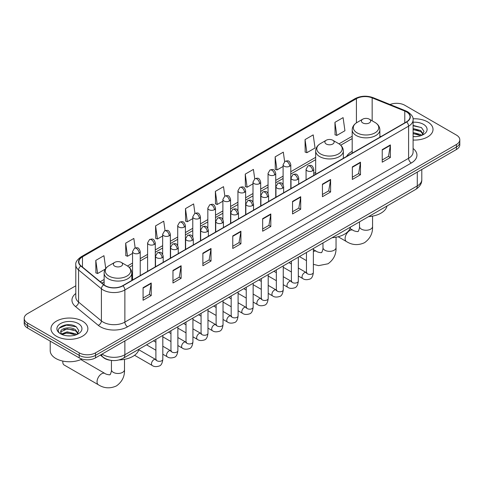 <?xml version="1.0" encoding="UTF-8"?>
<svg xmlns="http://www.w3.org/2000/svg" width="484" height="484" viewBox="0 0 484 484"><rect width="100%" height="100%" fill="white"/><g stroke="black" fill="none" stroke-linecap="round" stroke-linejoin="round"><path stroke-width="0.73" d="M315.671 172.413A20.37 11.761 0 0 0 313.759 173.587M352.195 151.323A20.37 11.761 0 0 0 346.604 156.423M110.763 360.332A11.531 6.655 180 0 1 103.473 357.609L100.382 355.062M75.794 285.79L27.576 313.626A11.531 6.655 0 0 0 24.2 318.333L24.2 323.354A11.531 6.655 0 0 0 27.576 328.061L79.213 357.87A11.531 6.655 0 0 0 95.517 357.87L456.424 149.508A11.531 6.655 0 0 0 459.8 144.801L459.8 142.29A11.531 6.655 0 0 1 456.424 146.997A11.531 6.655 0 0 0 459.8 142.29L459.8 139.779A11.531 6.655 0 0 0 456.424 135.072L404.787 105.258A11.531 6.655 0 0 0 390.043 104.508M24.2 318.333A11.531 6.655 0 0 0 27.576 323.04L79.213 352.848A11.531 6.655 0 0 0 95.517 352.848L95.517 355.359L456.424 146.997L95.517 355.359A11.531 6.655 0 0 1 79.213 355.359A11.531 6.655 0 0 0 95.517 355.359L95.517 357.87M27.576 323.04L27.576 325.55L79.213 355.359L27.576 325.55A11.531 6.655 0 0 1 24.2 320.844A11.531 6.655 0 0 0 27.576 325.55L27.576 328.061M427.614 121.889A18.446 10.648 0 0 0 413.021 118.81A18.446 10.648 0 0 1 427.614 121.889A18.446 10.648 0 0 1 433.017 129.422A18.446 10.648 0 0 0 427.614 121.889M82.474 321.158A18.446 10.648 0 0 0 62.369 318.847A18.446 10.648 0 0 0 50.983 328.69A18.446 10.648 0 0 0 56.386 336.217A18.446 10.648 0 0 0 76.49 338.528A18.446 10.648 0 0 0 87.876 328.69A18.446 10.648 0 0 0 82.474 321.158A18.446 10.648 0 0 0 62.369 318.847A18.446 10.648 0 0 0 50.983 328.69A18.446 10.648 0 0 0 56.386 336.217A18.446 10.648 0 0 0 76.49 338.528A18.446 10.648 0 0 0 87.876 328.69A18.446 10.648 0 0 0 82.474 321.158M406.421 111.846A12.3 7.103 180 0 1 410.021 116.868A12.3 7.103 180 0 1 406.421 121.889L122.694 285.699A12.3 7.103 180 0 1 103.927 284.749L81.094 265.922A12.3 7.103 180 0 1 78.868 261.85A12.3 7.103 180 0 1 82.468 256.829L356.418 98.663A12.3 7.103 180 0 1 372.166 97.871L404.775 111.054A12.3 7.103 180 0 1 406.421 111.846M406.633 111.725A12.608 7.278 0 0 0 404.951 110.909L372.347 97.726A12.608 7.278 0 0 0 356.2 98.542L82.25 256.702A12.608 7.278 0 0 0 80.84 266.025L103.673 284.852A12.608 7.278 0 0 0 122.912 285.82L406.633 122.016A12.608 7.278 0 0 0 406.633 111.725M143.076 287.708L143.076 300.255L151.232 295.549L151.232 283.001L143.076 287.708M143.076 298.029L149.356 294.405L151.196 283.412A3.073 1.773 -120 0 0 151.232 283.001M149.302 294.435L151.232 295.549M172.969 270.447L172.969 283.001L181.125 278.294L181.125 265.74L172.969 270.447M172.969 280.768L179.249 277.144L181.089 266.158A3.073 1.773 -120 0 0 181.125 265.74M179.195 277.175L181.125 278.294M202.869 253.186L202.869 265.74L211.018 261.033L211.018 248.48L202.869 253.186M202.869 263.514L209.142 259.884L210.988 248.897A3.073 1.773 -120 0 0 211.018 248.48M209.088 259.92L211.018 261.033M232.762 235.926L232.762 248.48L240.911 243.773L240.911 231.219L232.762 235.926M232.762 246.253L239.042 242.629L240.881 231.636A3.073 1.773 -120 0 0 240.911 231.219M238.987 242.659L240.911 243.773M382.233 149.629L382.233 162.182L390.382 157.475L390.382 144.922L382.233 149.629M382.233 159.956L388.513 156.332L390.352 145.339A3.073 1.773 -120 0 0 390.382 144.922M388.452 156.362L390.382 157.475M352.334 166.889L352.334 179.443L360.489 174.736L360.489 162.182L352.334 166.889M352.334 177.217L358.614 173.593L360.459 162.6A3.073 1.773 -120 0 0 360.489 162.182M358.559 173.623L360.489 174.736M322.441 184.15L322.441 196.704L330.596 191.997L330.596 179.443L322.441 184.15M322.441 194.477L328.721 190.847L330.56 179.86A3.073 1.773 -120 0 0 330.596 179.443M328.666 190.884L330.596 191.997M292.548 201.411L292.548 213.958L300.703 209.251L300.703 196.704L292.548 201.411M292.548 211.732L298.828 208.108L300.667 197.121A3.073 1.773 -120 0 0 300.703 196.704M298.773 208.138L300.703 209.251M262.655 218.665L262.655 231.219L270.81 226.512L270.81 213.958L262.655 218.665M262.655 228.993L268.935 225.369L270.774 214.376A3.073 1.773 -120 0 0 270.81 213.958M268.88 225.399L270.81 226.512M413.094 140.039A18.446 10.648 0 0 0 433.017 129.422A18.446 10.648 0 0 1 413.094 140.039M95.517 352.848L456.424 144.486A11.531 6.655 0 0 0 459.8 139.779M165.062 230.638L163.731 221.176L155.576 225.883L155.709 238.364M135.169 247.941L133.838 238.437L125.683 243.143L125.816 255.619M105.736 268.475L103.945 255.697L95.79 260.404L95.923 272.879M254.735 178.826L253.416 169.4L245.261 174.107L245.394 186.582M284.634 161.596L283.309 152.139L275.154 156.846L275.287 169.327M305.047 139.592L306.892 152.702L315.042 147.995L313.202 134.885L305.047 139.592L305.18 152.067M334.946 122.331L336.785 135.447L344.935 130.74L343.096 117.624L334.946 122.331L335.073 134.806M194.949 213.353L193.624 203.921L185.475 208.628L185.602 221.103M224.842 196.081L223.517 186.661L215.368 191.368L215.501 203.843M215.368 191.368L217.207 204.484L222.882 201.205M217.207 204.484L215.368 203.794M245.261 174.107L247.1 187.223L252.993 183.823M247.1 187.223L245.261 186.534M275.154 156.846L276.993 169.963L283.104 166.436M276.993 169.963L275.154 169.273M306.892 152.702L305.047 152.018M336.785 135.447L334.946 134.758M185.475 208.628L187.314 221.739L192.771 218.593M187.314 221.739L185.475 221.055M155.576 225.883L157.421 238.999L162.66 235.974M157.421 238.999L155.576 238.316M125.683 243.143L127.522 256.26L132.549 253.362M127.522 256.26L125.683 255.57M95.79 260.404L97.629 273.521L105.318 269.08M97.629 273.521L95.79 272.831M413.094 136.524L415.387 136.639M413.094 132.537L420.711 134.546L421.727 135.357M413.094 133.536L420.892 135.665M413.094 128.55L420.711 130.559L423.21 134.007M413.094 129.549L420.711 131.557L423.01 134.268M413.094 136.603A12.53 7.236 0 0 0 423.433 134.54A12.53 7.236 0 0 0 423.433 124.309A12.53 7.236 0 0 0 413.094 122.24M422.024 135.236L423.99 131.382L421.504 127.643L413.094 125.404M413.094 125.792L421.334 127.528M413.094 129.773L418.563 130.456M413.094 133.759L418.563 134.443M362.77 122.924A4.61 2.662 0 0 0 369.292 122.924A4.61 2.662 0 0 0 369.292 119.161L375.021 122.464A12.711 7.339 0 0 1 375.021 132.846A12.711 7.339 0 0 1 357.047 132.846A12.711 7.339 0 0 1 357.047 122.464C353.919 124.328 352.298 126.796 352.195 129.875A13.836 7.986 0 0 0 356.248 135.52A13.836 7.986 0 0 0 371.331 137.256A13.836 7.986 0 0 0 379.867 129.875C379.771 126.796 378.149 124.328 375.021 122.464L369.292 119.161A4.61 2.662 0 0 0 362.77 119.161A4.61 2.662 0 0 0 362.77 122.924M368.572 216.632A21.139 12.203 0 0 0 387.019 205.984M326.246 144.014A4.61 2.662 0 0 0 332.768 144.014A4.61 2.662 0 0 0 332.768 140.245L338.498 143.554A12.711 7.339 0 0 1 338.498 153.93A12.711 7.339 0 0 1 320.523 153.93A12.711 7.339 0 0 1 320.523 143.554C317.389 145.412 315.774 147.88 315.671 150.96A13.836 7.986 0 0 0 319.724 156.61A13.836 7.986 0 0 0 334.801 158.341A13.836 7.986 0 0 0 343.344 150.96C343.241 147.88 341.625 145.412 338.498 143.554L332.768 140.245A4.61 2.662 0 0 0 326.246 140.245A4.61 2.662 0 0 0 326.246 144.014M332.048 237.717A21.139 12.203 0 0 0 350.495 227.069M62.866 361.082A6.534 3.775 120 0 0 62.799 362.014A6.534 3.775 120 0 0 64.148 365.009L98.391 384.774A6.534 3.775 -60 0 1 97.393 379.541A6.534 3.775 -60 0 1 101.658 373.781A6.534 3.775 -60 0 1 104.925 373.46C105.675 374.35 110.624 375.245 109.922 374.604C110.134 375.53 111.828 370.792 111.435 369.703A6.534 3.775 180 0 0 113.347 372.371A6.534 3.775 180 0 0 122.585 372.371A6.534 3.775 180 0 0 124.503 369.703C124.781 376.467 122.095 381.87 116.456 385.917C110.134 388.779 104.114 388.398 98.391 384.774M114.708 266.146A4.61 2.662 0 0 0 121.23 266.146A4.61 2.662 0 0 0 121.23 262.382L126.953 265.686A12.711 7.339 0 0 1 126.953 276.068A12.711 7.339 0 0 1 108.979 276.068A12.711 7.339 0 0 1 108.979 265.686C105.851 267.543 104.229 270.018 104.133 273.097A13.836 7.986 0 0 0 108.18 278.742A13.836 7.986 0 0 0 123.263 280.472A13.836 7.986 0 0 0 131.805 273.097C131.702 270.018 130.081 267.543 126.953 265.686L121.23 262.382A4.61 2.662 0 0 0 114.708 262.382A4.61 2.662 0 0 0 114.708 266.146M119.179 359.921A21.139 12.203 0 0 0 138.95 349.206M50.215 341.129L50.215 350.652A19.215 11.096 0 0 0 55.841 358.499A19.215 11.096 0 0 0 81.984 359.055M67.349 335.823L70.24 335.908M61.589 333.984L67.179 331.849L75.571 333.809L76.587 334.625M62.103 334.517L67.179 332.847L75.752 334.934M61.674 334.371L60.778 332.266A8.688 5.015 0 0 0 62.176 334.589M78.063 333.27L75.571 329.828C70.355 325.938 59.629 328.34 60.778 332.266L60.742 331.885M60.796 332.387L61.038 331.74L67.179 328.86L75.571 330.82L77.87 333.53M76.883 334.504L78.844 330.651L76.363 326.906C67.572 320.589 51.951 328.914 60.972 334.021L61.42 334.293M78.287 323.572A12.53 7.236 0 0 0 60.567 323.572A12.53 7.236 0 0 0 60.567 333.803A12.53 7.236 0 0 0 78.287 333.803A12.53 7.236 0 0 0 78.287 323.572M59.139 328.164L66.496 325.145L76.194 326.791M63.737 329.628L66.496 329.132L73.417 329.725M63.737 333.615L66.496 333.113L73.417 333.712M102.094 354.076A15.373 8.875 0 0 0 103.128 354.736A15.373 8.875 0 0 0 124.872 354.736L417.287 185.904A15.373 8.875 0 0 0 421.794 179.631C421.903 183.448 419.87 186.709 415.695 189.425L123.275 358.251A7.69 4.441 60 0 0 124.872 354.736L124.872 340.924M417.287 172.098L417.287 185.904A7.69 4.441 60 0 1 415.695 189.425M101.471 354.433A7.69 5.143 129.5 0 0 102.814 356.932L100.478 355.008M456.424 149.508L456.424 144.486M79.213 357.87L79.213 352.848M413.094 148.497A19.215 11.096 180 0 1 411.309 162.999L127.588 326.803A3.842 2.22 60 0 1 124.872 322.096L408.593 158.292A15.373 8.875 0 0 0 413.094 152.018L413.094 119.881A15.373 8.875 180 0 1 408.593 126.161A3.842 2.22 -120 0 0 406.633 122.016M127.588 326.803A19.215 11.096 180 0 1 100.412 326.803A19.215 11.096 180 0 1 98.258 325.327L75.425 306.499A19.215 11.096 180 0 1 75.794 293.479M103.128 322.096A15.373 8.875 0 0 0 124.872 322.096L124.872 289.964A15.373 8.875 180 0 1 101.404 288.779L78.571 269.951A15.373 8.875 180 0 1 75.794 264.863L75.794 296.994A15.373 8.875 0 0 0 78.571 302.089L101.404 320.91A15.373 8.875 0 0 0 103.128 322.096M413.094 119.881C413.608 117.479 411.842 114.805 407.794 111.846L405.774 110.866A3.842 1.803 112 0 0 404.951 110.909M405.774 110.866L373.17 97.683C366.799 95.433 360.755 95.759 355.038 98.663A3.842 2.22 60 0 1 356.2 98.542M82.25 256.702A3.842 2.22 -120 0 0 81.094 256.829C77.101 259.696 75.335 262.37 75.794 264.863M80.84 266.025A3.842 2.571 129.5 0 0 78.571 269.951L78.571 302.089A3.842 2.571 -50.5 0 1 75.425 306.499M373.17 97.683A3.842 1.803 112 0 0 372.347 97.726M103.673 284.852A3.842 2.571 129.5 0 0 101.404 288.779L101.404 320.91A3.842 2.571 -50.5 0 1 98.258 325.327M122.912 285.82A3.842 2.22 60 0 1 124.872 289.964L408.593 126.161L408.593 158.292A3.842 2.22 60 0 0 411.309 162.999M82.468 256.829L82.468 267.059M404.775 111.054L404.775 122.839M372.166 97.871L372.166 120.818M380.975 136.579L379.867 136.131M356.418 98.663L356.418 122.851M352.195 136.246L339.006 143.863M315.671 157.336L290.793 171.699M283.104 176.14L275.735 180.393M268.051 184.834L260.682 189.087M252.993 193.521L245.624 197.781M237.94 202.215L230.572 206.468M222.882 210.909L215.513 215.162M207.83 219.603L200.461 223.856M192.771 228.291L185.402 232.55M177.719 236.985L170.35 241.238M162.66 245.678L155.291 249.932M147.602 254.372L140.233 258.625M132.549 263.06L127.467 266M104.133 279.468L100.242 281.712M262.655 219.064L270.774 214.376M292.548 201.804L300.667 197.121M322.441 184.549L330.56 179.86M352.334 167.289L360.459 162.6M382.233 150.028L390.352 145.339M232.762 236.325L240.881 231.636M202.869 253.586L210.988 248.897M172.969 270.846L181.089 266.158M143.076 288.101L151.196 283.412M372.565 216.124L372.565 226.482A6.534 3.775 180 0 1 370.653 229.15A6.534 3.775 180 0 1 361.415 229.15A6.534 3.775 180 0 1 359.497 226.482C359.896 227.577 358.202 232.308 357.991 231.382C358.692 232.03 353.744 231.128 352.993 230.239L350.029 228.527M372.565 226.482C372.849 233.246 370.163 238.648 364.525 242.696C358.202 245.557 352.183 245.176 346.459 241.558A6.534 3.775 -60 0 1 345.461 236.319A6.534 3.775 -60 0 1 349.726 230.559A6.534 3.775 -60 0 1 352.993 230.239M336.041 237.208L336.041 247.572A6.534 3.775 180 0 1 334.129 250.24A6.534 3.775 180 0 1 324.891 250.24A6.534 3.775 180 0 1 322.973 247.572C323.373 248.661 321.672 253.398 321.467 252.466C322.169 253.114 317.214 252.218 316.469 251.329L313.372 249.538M313.372 251.553A6.534 3.775 -60 0 1 316.469 251.329M312.634 170.798A3.842 2.22 0 0 0 313.759 169.231C312.198 164.3 310.68 165.28 307.993 165.897A3.842 2.22 60 0 1 309.911 166.091A3.842 2.22 -120 0 1 312.634 170.798A3.842 2.22 0 0 1 307.195 170.798A3.842 2.22 0 0 1 306.07 169.231L307.993 165.897M298.319 275.983L302.748 278.542A3.461 1.996 -60 0 1 302.222 275.771A3.461 1.996 -60 0 1 304.478 272.722A3.461 1.996 -60 0 1 304.63 272.637A3.461 1.996 -60 0 1 306.209 272.553L298.319 267.997M306.656 272.897L306.342 273.157L306.457 272.407A3.461 1.996 -0 0 0 307.467 273.823A3.461 1.996 -0 0 0 312.204 273.908A3.461 1.996 -0 0 0 313.372 272.407C312.9 276.424 311.654 278.669 309.639 279.141C306.753 280.018 304.454 279.819 302.748 278.542M297.575 179.491A3.842 2.22 0 0 0 298.701 177.918C297.14 172.988 295.627 173.974 292.935 174.591A3.842 2.22 60 0 1 294.859 174.784A3.842 2.22 -120 0 1 297.575 179.491A3.842 2.22 0 0 1 292.142 179.491A3.842 2.22 0 0 1 291.017 177.918L292.935 174.591M283.261 284.677L287.696 287.236A3.461 1.996 -60 0 1 287.163 284.465A3.461 1.996 -60 0 1 289.426 281.416A3.461 1.996 -60 0 1 289.577 281.331A3.461 1.996 -60 0 1 291.15 281.24L283.261 276.685M291.598 281.591L291.289 281.845L291.398 281.101A3.461 1.996 -0 0 0 292.415 282.511A3.461 1.996 -0 0 0 297.146 282.596A3.461 1.996 -0 0 0 298.319 281.101C297.841 285.118 296.601 287.363 294.587 287.829C291.695 288.712 289.396 288.512 287.696 287.236M282.523 188.179A3.842 2.22 0 0 0 283.648 186.612C282.087 181.681 280.569 182.662 277.883 183.285A3.842 2.22 60 0 1 279.8 183.472A3.842 2.22 -120 0 1 282.523 188.179A3.842 2.22 0 0 1 277.084 188.179A3.842 2.22 0 0 1 275.959 186.612L277.883 183.285M268.209 293.371L272.637 295.924A3.461 1.996 -60 0 1 272.105 293.153A3.461 1.996 -60 0 1 274.368 290.11A3.461 1.996 -60 0 1 274.519 290.025A3.461 1.996 -60 0 1 276.098 289.934L268.209 285.378M276.539 290.285L276.231 290.539L276.346 289.795A3.461 1.996 -0 0 0 277.356 291.205A3.461 1.996 -0 0 0 282.087 291.289A3.461 1.996 -0 0 0 283.261 289.795C282.789 293.812 281.543 296.051 279.528 296.523C276.636 297.4 274.343 297.206 272.637 295.924M267.464 196.873A3.842 2.22 0 0 0 268.59 195.306C267.029 190.375 265.516 191.355 262.824 191.979A3.842 2.22 60 0 1 264.748 192.166A3.842 2.22 -120 0 1 267.464 196.873A3.842 2.22 0 0 1 262.032 196.873A3.842 2.22 0 0 1 260.906 195.306L262.824 191.979M253.15 302.058L257.585 304.618A3.461 1.996 -60 0 1 257.052 301.847A3.461 1.996 -60 0 1 259.309 298.797A3.461 1.996 -60 0 1 259.466 298.719A3.461 1.996 -60 0 1 261.039 298.628L253.15 294.072M261.487 298.979L261.178 299.233L261.287 298.483A3.461 1.996 -0 0 0 262.304 299.899A3.461 1.996 -0 0 0 267.035 299.983A3.461 1.996 -0 0 0 268.209 298.483C267.731 302.5 266.49 304.745 264.476 305.216C261.584 306.094 259.285 305.894 257.585 304.618M252.406 205.567A3.842 2.22 0 0 0 253.531 204C251.976 199.069 250.458 200.049 247.772 200.666A3.842 2.22 60 0 1 249.69 200.86A3.842 2.22 -120 0 1 252.406 205.567A3.842 2.22 0 0 1 246.973 205.567A3.842 2.22 0 0 1 245.848 204L247.772 200.666M238.092 310.752L242.526 313.311A3.461 1.996 -60 0 1 241.994 310.54A3.461 1.996 -60 0 1 244.257 307.491A3.461 1.996 -60 0 1 244.408 307.407A3.461 1.996 -60 0 1 245.987 307.322L238.092 302.766M246.429 307.667L246.12 307.927L246.229 307.177A3.461 1.996 -0 0 0 247.245 308.592A3.461 1.996 -0 0 0 251.976 308.677A3.461 1.996 -0 0 0 253.15 307.177C252.678 311.194 251.432 313.438 249.417 313.91C246.525 314.788 244.232 314.588 242.526 313.311M237.354 214.261A3.842 2.22 0 0 0 238.479 212.688C236.918 207.757 235.406 208.743 232.713 209.36A3.842 2.22 60 0 1 234.637 209.554A3.842 2.22 -120 0 1 237.354 214.261A3.842 2.22 0 0 1 231.915 214.261A3.842 2.22 0 0 1 230.789 212.688L232.713 209.36M223.039 319.446L227.468 322.005A3.461 1.996 -60 0 1 226.942 319.234A3.461 1.996 -60 0 1 229.198 316.185A3.461 1.996 -60 0 1 229.356 316.1A3.461 1.996 -60 0 1 230.928 316.01L223.039 311.454M231.376 316.361L231.068 316.615L231.177 315.87A3.461 1.996 -0 0 0 232.187 317.28A3.461 1.996 -0 0 0 236.924 317.371A3.461 1.996 -0 0 0 238.092 315.87C237.62 319.888 236.373 322.132 234.365 322.598C231.473 323.481 229.174 323.282 227.468 322.005M222.295 222.949A3.842 2.22 0 0 0 223.42 221.382C221.866 216.451 220.347 217.437 217.655 218.054A3.842 2.22 60 0 1 219.579 218.242A3.842 2.22 -120 0 1 222.295 222.949A3.842 2.22 0 0 1 216.862 222.949A3.842 2.22 0 0 1 215.737 221.382L217.655 218.054M207.981 328.14L212.416 330.699A3.461 1.996 -60 0 1 211.883 327.922A3.461 1.996 -60 0 1 214.146 324.879A3.461 1.996 -60 0 1 214.297 324.794A3.461 1.996 -60 0 1 215.876 324.704L207.981 320.148M216.318 325.054L216.009 325.309L216.118 324.564A3.461 1.996 -0 0 0 217.134 325.974A3.461 1.996 -0 0 0 221.866 326.059A3.461 1.996 -0 0 0 223.039 324.564C222.561 328.582 221.321 330.82 219.306 331.292C216.415 332.169 214.122 331.976 212.416 330.699M207.243 231.642A3.842 2.22 0 0 0 208.368 230.075C206.807 225.145 205.289 226.125 202.602 226.748A3.842 2.22 60 0 1 204.526 226.936A3.842 2.22 -120 0 1 207.243 231.642A3.842 2.22 0 0 1 201.804 231.642A3.842 2.22 0 0 1 200.678 230.075L202.602 226.748M192.928 336.828L197.357 339.387A3.461 1.996 -60 0 1 196.831 336.616A3.461 1.996 -60 0 1 199.087 333.567A3.461 1.996 -60 0 1 199.245 333.488A3.461 1.996 -60 0 1 200.818 333.397L192.928 328.842M201.265 333.748L200.951 334.002L201.066 333.252A3.461 1.996 -0 0 0 202.076 334.668A3.461 1.996 -0 0 0 206.813 334.753A3.461 1.996 -0 0 0 207.981 333.252C207.509 337.269 206.263 339.514 204.248 339.986C201.362 340.863 199.063 340.663 197.357 339.387M192.184 240.336A3.842 2.22 0 0 0 193.31 238.769C191.749 233.839 190.236 234.819 187.544 235.436A3.842 2.22 60 0 1 189.468 235.629A3.842 2.22 -120 0 1 192.184 240.336A3.842 2.22 0 0 1 186.751 240.336A3.842 2.22 0 0 1 185.626 238.769L187.544 235.436M177.87 345.522L182.305 348.081A3.461 1.996 -60 0 1 181.772 345.31A3.461 1.996 -60 0 1 184.035 342.261A3.461 1.996 -60 0 1 184.186 342.176A3.461 1.996 -60 0 1 185.759 342.091L177.87 337.536M186.207 342.436L185.898 342.696L186.007 341.946A3.461 1.996 -0 0 0 187.024 343.362A3.461 1.996 -0 0 0 191.755 343.446A3.461 1.996 -0 0 0 192.928 341.946C192.451 345.963 191.21 348.208 189.196 348.68C186.304 349.557 184.005 349.357 182.305 348.081M177.132 249.03A3.842 2.22 0 0 0 178.257 247.457C176.696 242.526 175.178 243.512 172.492 244.13A3.842 2.22 60 0 1 174.409 244.323A3.842 2.22 -120 0 1 177.132 249.03A3.842 2.22 0 0 1 171.693 249.03A3.842 2.22 0 0 1 170.568 247.457L172.492 244.13M162.818 354.215L167.246 356.775A3.461 1.996 -60 0 1 166.72 354.004A3.461 1.996 -60 0 1 168.977 350.954A3.461 1.996 -60 0 1 169.128 350.87A3.461 1.996 -60 0 1 170.707 350.785L162.818 346.223M171.148 351.13L170.84 351.384L170.955 350.64A3.461 1.996 -0 0 0 171.965 352.049A3.461 1.996 -0 0 0 176.702 352.14A3.461 1.996 -0 0 0 177.87 350.64C177.398 354.657 176.152 356.902 174.137 357.367C171.251 358.251 168.952 358.051 167.246 356.775M162.073 257.718A3.842 2.22 0 0 0 163.199 256.151C161.638 251.22 160.125 252.206 157.433 252.823A3.842 2.22 60 0 1 159.357 253.011A3.842 2.22 -120 0 1 162.073 257.718A3.842 2.22 0 0 1 156.641 257.718A3.842 2.22 0 0 1 155.515 256.151L157.433 252.823M134.57 355.292L152.194 365.468A3.461 1.996 -60 0 1 151.661 362.691A3.461 1.996 -60 0 1 153.918 359.648A3.461 1.996 -60 0 1 154.075 359.564A3.461 1.996 -60 0 1 155.648 359.473L138.811 349.757M156.096 359.824L155.787 360.078L155.896 359.334A3.461 1.996 -0 0 0 156.913 360.743A3.461 1.996 -0 0 0 161.644 360.828A3.461 1.996 -0 0 0 162.818 359.334C162.34 363.351 161.099 365.589 159.085 366.061C156.193 366.945 153.894 366.745 152.194 365.468M289.668 166.23A3.842 2.22 0 0 0 290.793 164.663C289.232 159.732 287.72 160.712 285.028 161.335A3.842 2.22 60 0 1 286.952 161.523A3.842 2.22 -120 0 1 289.668 166.23A3.842 2.22 0 0 1 284.235 166.23A3.842 2.22 0 0 1 283.104 164.663L285.028 161.335M274.609 174.924A3.842 2.22 0 0 0 275.735 173.357C274.18 168.426 272.661 169.406 269.975 170.023A3.842 2.22 60 0 1 271.893 170.217A3.842 2.22 -120 0 1 274.609 174.924A3.842 2.22 0 0 1 269.177 174.924A3.842 2.22 0 0 1 268.051 173.357L269.975 170.023M259.557 183.618A3.842 2.22 0 0 0 260.682 182.044C259.122 177.114 257.609 178.1 254.917 178.717A3.842 2.22 60 0 1 256.841 178.911A3.842 2.22 -120 0 1 259.557 183.618A3.842 2.22 0 0 1 254.118 183.618A3.842 2.22 0 0 1 252.993 182.044L254.917 178.717M244.499 192.305A3.842 2.22 0 0 0 245.624 190.738C244.069 185.808 242.551 186.794 239.858 187.411A3.842 2.22 60 0 1 241.782 187.598A3.842 2.22 -120 0 1 244.499 192.305A3.842 2.22 0 0 1 239.066 192.305A3.842 2.22 0 0 1 237.94 190.738L239.858 187.411M229.446 200.999A3.842 2.22 0 0 0 230.572 199.432C229.011 194.501 227.492 195.482 224.806 196.105A3.842 2.22 60 0 1 226.73 196.292A3.842 2.22 -120 0 1 229.446 200.999A3.842 2.22 0 0 1 224.007 200.999A3.842 2.22 0 0 1 222.882 199.432L224.806 196.105M214.388 209.693A3.842 2.22 0 0 0 215.513 208.126C213.952 203.195 212.44 204.175 209.747 204.792A3.842 2.22 60 0 1 211.671 204.986A3.842 2.22 -120 0 1 214.388 209.693A3.842 2.22 0 0 1 208.955 209.693A3.842 2.22 0 0 1 207.83 208.126L209.747 204.792M199.335 218.387A3.842 2.22 0 0 0 200.461 216.814C198.9 211.889 197.381 212.869 194.695 213.486A3.842 2.22 60 0 1 196.613 213.68A3.842 2.22 -120 0 1 199.335 218.387A3.842 2.22 0 0 1 193.896 218.387A3.842 2.22 0 0 1 192.771 216.814L194.695 213.486M184.277 227.075A3.842 2.22 0 0 0 185.402 225.508C183.841 220.577 182.329 221.563 179.637 222.18A3.842 2.22 60 0 1 181.561 222.368A3.842 2.22 -120 0 1 184.277 227.075A3.842 2.22 0 0 1 178.844 227.075A3.842 2.22 0 0 1 177.719 225.508L179.637 222.18M169.218 235.768A3.842 2.22 0 0 0 170.35 234.202C168.789 229.271 167.27 230.251 164.584 230.874A3.842 2.22 60 0 1 166.502 231.062A3.842 2.22 -120 0 1 169.218 235.768A3.842 2.22 0 0 1 163.786 235.768A3.842 2.22 0 0 1 162.66 234.202L164.584 230.874M154.166 244.462A3.842 2.22 0 0 0 155.291 242.895C153.73 237.965 152.218 238.945 149.526 239.562A3.842 2.22 60 0 1 151.45 239.755A3.842 2.22 -120 0 1 154.166 244.462A3.842 2.22 0 0 1 148.727 244.462A3.842 2.22 0 0 1 147.602 242.895L149.526 239.562M139.108 253.156A3.842 2.22 0 0 0 140.233 251.583C138.678 246.658 137.16 247.639 134.467 248.256A3.842 2.22 60 0 1 136.391 248.449A3.842 2.22 -120 0 1 139.108 253.156A3.842 2.22 0 0 1 133.675 253.156A3.842 2.22 0 0 1 132.549 251.583L134.467 248.256M123.275 358.251C117.092 361.36 110.909 361.36 104.719 358.251L102.814 356.932M421.794 179.631L421.794 169.503M355.038 98.663L81.094 256.829M352.195 138.587L340.73 145.212M315.671 159.678L290.793 174.04M283.104 178.481L275.735 182.734M268.051 187.169L260.682 191.422M252.993 195.863L245.624 200.116M237.94 204.557L230.572 208.81M222.882 213.25L215.513 217.504M207.83 221.938L200.461 226.197M192.771 230.632L185.402 234.885M177.719 239.326L170.35 243.579M162.66 248.02L155.291 252.273M147.602 256.708L140.233 260.967M132.549 265.401L129.186 267.343M104.133 281.809L101.912 283.092M346.459 241.558L338.128 236.749M379.867 137.22L379.867 129.875M352.195 153.192L352.195 129.875M362.77 119.161L357.047 122.464M359.497 221.872L359.497 226.482M336.041 247.572C336.319 254.33 333.639 259.739 328.001 263.786L318.593 265.637L313.372 264.312M306.457 260.634L299.408 256.562M343.344 158.304L343.344 150.96M315.671 174.282L315.671 150.96M326.246 140.245L320.523 143.554M322.973 242.956L322.973 247.572M62.799 361.07L62.799 362.014M124.503 359.346L124.503 369.703M131.805 280.436L131.805 273.097M104.133 284.913L104.133 273.097M114.708 262.382L108.979 265.686M104.925 373.46L80.87 359.57M111.435 360.423L111.435 369.703M306.91 272.831L306.209 272.553M313.372 248.504L313.372 272.407M313.759 175.389L313.759 169.231M291.398 271.99L283.261 267.289M306.457 252.497L306.457 272.407M306.07 179.824L306.07 169.231M291.398 263.998L288.966 262.594M291.852 281.519L291.15 281.24M298.319 257.192L298.319 281.101M298.701 184.077L298.701 177.918M276.346 280.684L268.209 275.983M291.398 261.191L291.398 281.101M291.017 188.518L291.017 177.918M276.346 272.692L273.908 271.288M276.8 290.212L276.098 289.934M283.261 265.885L283.261 289.795M283.648 192.771L283.648 186.612M261.287 289.372L253.15 284.677M276.346 269.878L276.346 289.795M275.959 197.212L275.959 186.612M261.287 281.385L258.849 279.982M261.741 298.906L261.039 298.628M268.209 274.579L268.209 298.483M268.59 201.465L268.59 195.306M246.229 298.065L238.092 293.371M261.287 278.572L261.287 298.483M260.906 205.9L260.906 195.306M246.229 290.079L243.797 288.67M246.689 307.6L245.987 307.322M253.15 283.273L253.15 307.177M253.531 210.159L253.531 204M231.177 306.759L223.039 302.058M246.229 287.266L246.229 307.177M245.848 214.593L245.848 204M231.177 298.773L228.738 297.364M231.63 316.288L230.928 316.01M238.092 291.961L238.092 315.87M238.479 218.847L238.479 212.688M216.118 315.453L207.981 310.752M231.177 295.96L231.177 315.87M230.789 223.287L230.789 212.688M216.118 307.461L213.686 306.057M216.578 324.982L215.876 324.704M223.039 300.655L223.039 324.564M223.42 227.541L223.42 221.382M201.066 324.141L192.928 319.446M216.118 304.648L216.118 324.564M215.737 231.981L215.737 221.382M201.066 316.155L198.628 314.751M201.519 333.676L200.818 333.397M207.981 309.349L207.981 333.252M208.368 236.234L208.368 230.075M186.007 332.835L177.87 328.14M201.066 313.342L201.066 333.252M200.678 240.669L200.678 230.075M186.007 324.849L183.575 323.439M186.467 342.369L185.759 342.091M192.928 318.042L192.928 341.946M193.31 244.928L193.31 238.769M170.955 341.529L162.818 336.828M186.007 322.035L186.007 341.946M185.626 249.363L185.626 238.769M170.955 333.543L168.517 332.133M171.409 351.057L170.707 350.785M177.87 326.736L177.87 350.64M178.257 253.616L178.257 247.457M155.896 350.222L146.543 344.82M170.955 330.729L170.955 350.64M170.568 258.057L170.568 247.457M155.896 342.23L153.464 340.827M156.35 359.751L155.648 359.473M162.818 335.424L162.818 359.334M163.199 262.31L163.199 256.151M155.896 339.417L155.896 359.334M155.515 266.751L155.515 256.151M290.793 188.645L290.793 164.663M283.104 184.652L283.104 164.663M275.735 197.339L275.735 173.357M268.051 193.34L268.051 173.357M260.682 206.033L260.682 182.044M252.993 202.034L252.993 182.044M245.624 214.721L245.624 190.738M237.94 210.728L237.94 190.738M230.572 223.414L230.572 199.432M222.882 219.421L222.882 199.432M215.513 232.108L215.513 208.126M207.83 228.109L207.83 208.126M200.461 240.802L200.461 216.814M192.771 236.803L192.771 216.814M185.402 249.49L185.402 225.508M177.719 245.497L177.719 225.508M170.35 258.184L170.35 234.202M162.66 254.191L162.66 234.202M155.291 266.878L155.291 242.895M147.602 271.312L147.602 242.895M140.233 275.571L140.233 251.583M132.549 280.006L132.549 251.583"/></g></svg>
